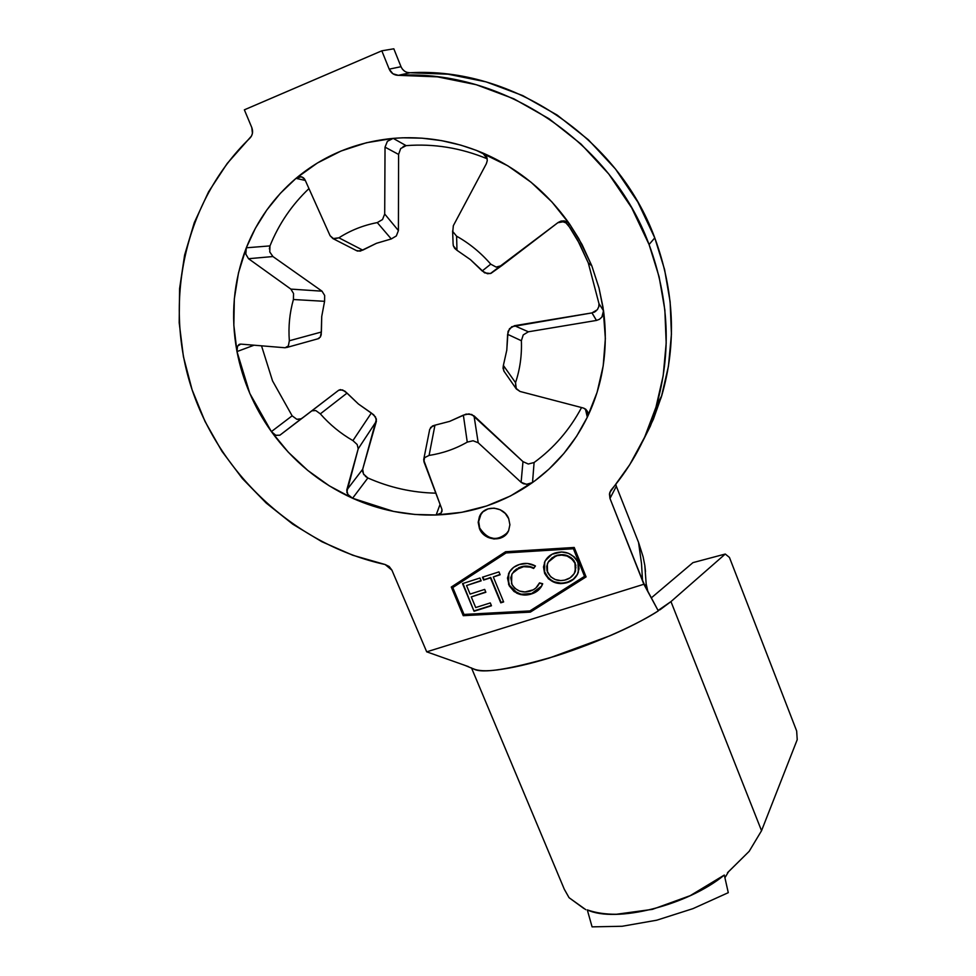 <?xml version="1.0" encoding="UTF-8"?>
<svg xmlns="http://www.w3.org/2000/svg" width="976" height="976" viewBox="0 0 976 976"><rect width="100%" height="100%" fill="white"/><g stroke="black" fill="none" stroke-linecap="round" stroke-linejoin="round"><path stroke-width="1.46" d="M598.788 306.867L598.983 303.682L588.272 262.886L579.402 243.5L568.325 225.188L569.813 224.382L578.792 238.644L591.822 265.862L588.272 262.886L577.951 240.816L570.045 227.725L565.995 222.931M273.5 433.881L271.389 431.599L292.141 415.825L272.536 380.884L261.519 345.821L272.536 380.884L292.141 415.825L271.389 431.599C292.8 461.087 319.872 483.303 352.58 498.248L352.543 498.236M563.042 221.808L557.808 222.735M390.046 139.287L393.194 138.372L406.138 145.644C433.722 143.472 460.745 147.852 487.207 158.795C460.745 147.852 433.722 143.472 406.138 145.644L403.137 146.534M400.709 148.511L398.586 154.428L398.415 230.568L398.586 154.428L385.032 147.144L387.399 141.313L393.194 138.372C356.081 141.959 323.69 155.294 295.996 178.364L280.393 193.285L266.814 209.999L255.407 228.25L246.306 247.794C233.496 281.234 230.385 315.834 236.985 351.567L236.839 348.566M245.61 250.905L246.306 247.794L269.974 245.903C278.831 223.98 291.824 204.875 308.953 188.588C291.824 204.875 278.831 223.98 269.974 245.903L269.364 248.904M269.742 251.893L272.926 256.542L322.019 291.177L272.926 256.542L248.526 258.713L245.806 254.077L246.306 247.794L238.498 272.829L234.325 298.815L233.837 325.228L236.985 351.567L249.795 393.413L271.389 431.599L288.31 452.217L307.733 470.408L329.29 485.841L352.58 498.248L393.596 511.424L414.812 514.45L436.138 514.986C471.506 513.681 503.628 502.86 532.518 482.547L531.664 483.096M481.205 513.632L478.557 520.794L479.704 528.04L478.216 522.099L479.716 515.999C484.767 504.458 504.238 506.239 508.716 518.732L505.287 513.461L500.139 509.728L494.051 508.13L487.976 508.886L482.839 511.875L479.411 516.646L478.203 522.465L479.411 528.443L482.827 533.677L487.951 537.386L493.99 538.996L500.054 538.276L505.202 535.312L508.667 530.566L509.899 524.734L508.716 518.732L509.899 524.771L508.642 530.602C503.909 542.644 483.986 541.119 479.411 528.443L479.704 528.04C488.012 540.228 497.333 541.68 507.666 532.42M649.064 244.525C669.182 299.181 671.598 352.995 656.336 405.967C646.832 437.516 631.826 465.467 611.305 489.793L609.439 493.893L609.976 498.431L643.867 584.258L426.707 651.834L391.913 570.155L389.192 566.519L385.117 564.518L352.824 555.259L321.897 541.741L292.849 524.234L266.204 503.055L242.402 478.569L221.881 451.205L204.997 421.412L192.077 389.705L183.415 356.618L179.194 322.751L179.572 288.701L184.61 255.102L194.309 222.601L208.559 191.857L227.176 163.504L251.527 135.981L252.442 133.309L251.796 127.563L244.366 109.824L381.823 50.813L389.204 69.15L392.901 73.761L398.379 75.335L437.431 76.848L476.251 84.717L513.803 98.783L549.049 118.743L581.001 144.045L608.792 174.021L631.679 207.827L649.064 244.525L659.129 276.879L664.851 309.941L666.193 343.076L663.192 375.687L655.97 407.175L644.721 437.016L629.727 464.698L609.756 492.563L609.976 498.431L616.332 486.292L638.548 542.388L641.525 563.725L642.501 580.281L609.976 498.431L616.332 486.292L638.548 542.388L643.111 556.796L644.819 565.433L646.185 584.197L644.953 585.868L658.3 610.891L643.867 584.258L426.707 651.834L468.431 666.608L426.707 651.834L391.913 570.155L385.117 564.518C297.253 545.34 221.381 476.739 192.077 389.705C163.053 302.719 183.866 201.959 249.88 138.177C252.638 135.213 253.272 131.675 251.796 127.563L244.366 109.824L381.823 50.813L393.828 48.8L381.823 50.813L389.204 69.15L401.014 66.697L389.204 69.15C391.083 73.224 394.145 75.286 398.379 75.335C502.835 69.174 611.452 141.984 649.064 244.525L654.774 237.888L649.064 244.525M642.586 441.555L653.359 419.277L661.728 395.731C676.697 343.894 674.367 291.287 654.774 237.888C618.101 137.726 512.119 66.71 409.969 72.749L398.379 75.335L409.969 72.749L448.143 74.213L486.085 81.874L522.758 95.599L557.174 115.07L588.369 139.775L615.49 169.031L637.816 202.044L654.774 237.888L664.571 269.498L670.134 301.816L671.427 334.219L668.462 366.11L661.374 396.915L650.358 426.122L642.586 441.567M527.491 484.303L523.502 483.754L521.111 482.315L478.203 442.762L473.067 440.762L467.26 442.116C455.402 448.911 442.677 453.34 429.086 455.414L424.572 457.646L423.901 461.636L441.823 509.069L442.03 511.204L441.042 513.095L436.138 514.986L461.819 512.302L486.768 505.934L510.497 495.967L534.982 480.753L549.024 469.078L563.811 453.559L576.645 436.199L587.308 417.203C603.022 384.263 608.426 348.786 603.534 310.746L603.327 314.065L601.875 317.078L599.459 319.298L596.47 320.433L528.37 331.791L523.246 334.902L521.367 340.722C521.953 355.264 520.001 369.245 515.535 382.653L515.84 388.167L520.025 391.461L583.209 407.98L585.783 409.273L587.491 411.469L588.052 414.263L587.308 417.203L597.105 392.315L603.192 365.902L605.364 338.513L603.058 307.489L599.02 288.054L591.822 265.862L582.05 244.537L569.813 224.382C547.243 192.113 518.146 168.275 482.522 152.866L485.218 154.733L486.89 157.478L487.268 160.625L486.365 163.687L453.34 225.688L452.779 231.532L456.597 236.18C469.541 243.475 480.924 252.808 490.733 264.154L496.15 267.082L501.932 265.533L558.126 222.491L561.041 221.076L564.287 220.905L567.385 222.052L569.813 224.382L551.928 201.959L531.09 182.268L507.776 165.786L476.349 150.365L460.709 145.107L441.542 140.629L422.144 138.189L402.82 137.799L393.194 138.372L366.488 142.728L341.039 151.024L317.383 163.004L295.996 178.364L305.293 180.426L295.996 178.364L301.218 176.766L303.512 177.839L305.085 179.962L330.095 235.728L333.768 238.876L338.904 237.815C350.591 230.336 363.389 225.261 377.273 222.601L382.519 219.539L384.703 214.012L385.032 147.144L398.586 154.428L400.672 148.547L406.138 145.644L393.194 138.372C423.572 135.859 453.352 140.69 482.522 152.866L487.183 158.612L482.522 152.866L485.292 154.806L486.89 157.478L487.268 160.625L486.365 163.687L453.34 225.688L452.779 231.532L456.597 236.18C469.541 243.475 480.924 252.808 490.733 264.154L482.193 270.974L470.383 259.592L456.975 250.295L456.597 236.18L456.975 250.295L470.383 259.592L484.584 272.853L490.428 273.524L558.126 222.491L561.041 221.076L564.287 220.905L567.202 221.942L569.813 224.382L568.325 225.188L565.763 222.796L562.969 221.796M436.309 514.986L436.138 514.986C407.273 515.792 379.42 510.204 352.58 498.248L367.867 477.972C389.68 487.61 412.336 492.673 435.808 493.161C412.336 492.673 389.68 487.61 367.867 477.972L352.58 498.248L347.883 494.454L346.785 492.172L358.204 448.814L357.192 444.531L352.922 440.603C340.624 433.539 329.766 424.621 320.335 413.861L315.809 410.567L311.893 410.811L279.88 435.198L275.683 435.272M584.246 408.346L587.759 412.165L587.308 417.203L585.417 408.993L587.308 417.203C574.205 443.86 555.942 465.65 532.518 482.547L526.503 484.328L521.111 482.315L478.203 442.762L473.067 440.762L467.26 442.116L463.356 415.142L469.017 413.873L474.031 415.861L478.203 442.762L474.031 415.861L522.977 461.636L471.798 414.483L466.064 414.105L449.619 421.388L434.954 425.182L449.619 421.388L463.356 415.142L467.26 442.116C455.402 448.911 442.677 453.34 429.086 455.414L434.954 425.182L432.405 426.012L429.708 429.355L423.804 459.025M347.932 494.527L346.748 490.086L362.682 469.249L362.572 471.493L364.011 474.836M365.329 476.312L367.867 477.972L363.487 474.007L362.682 469.249L376.407 421.156L375.479 416.911L371.344 413.019L352.922 440.603C340.624 433.539 329.766 424.621 320.335 413.861L347.053 393.096L358.448 404.027L371.344 413.019L352.922 440.603L357.192 444.531L358.204 448.814L346.748 490.086L362.682 469.249L376.431 419.143L373.698 414.788L358.448 404.027L344.894 391.156L340.429 389.607L338.709 390.229L279.88 435.198L302.633 417.716L279.88 435.198L275.866 435.345L271.389 431.599C254.102 407.346 242.634 380.664 236.985 351.567L254.041 345.211M237.217 346.809L238.937 344.552L240.804 344.113L285.114 347.761L288.371 345.907L289.335 340.758C288.262 326.655 289.628 312.906 293.41 299.51L293.544 293.52L290.872 289.103L248.526 258.713L272.926 256.542L269.766 251.991L269.974 245.903L246.306 247.794C257.115 220.564 273.683 197.42 295.996 178.364M319.115 338.33L317.773 338.843L320.348 337.037L321.202 334.792L321.726 316.48L324.581 301.316L321.726 316.48L321.385 332.023L289.335 340.758C288.262 326.655 289.628 312.906 293.41 299.51L324.581 301.316L324.666 295.472L322.019 291.177L290.872 289.103L248.526 258.713L245.806 254.077M298.571 176.937L301.218 176.766L304.524 178.95M356.923 250.844L332.962 238.608L338.904 237.815L362.743 250.137L357.716 251.1L356.289 250.515L360.217 251.149L376.455 243.305L391.266 238.949L376.455 243.305L362.743 250.137L338.904 237.815C350.591 230.336 363.389 225.261 377.273 222.601L391.266 238.949L396.341 235.936L398.415 230.568L384.703 214.012L385.032 147.144L387.399 141.313M454.694 248.355L456.975 250.295L453.315 245.757L454.694 248.355M453.023 242.878L453.315 245.757L453.023 242.878M592.029 312.893L596.47 320.433L591.956 312.906L597.349 309.734L598.898 306.427L598.983 303.682L603.534 310.746L598.983 303.682L588.272 262.886L591.822 265.862L599.02 288.054L603.534 310.746L601.875 317.078L599.459 319.298L596.47 320.433L528.37 331.791L523.246 334.902L521.367 340.722L507.618 334.329L509.484 328.705L514.474 325.703L528.37 331.791L514.474 325.703L591.956 312.906L511.729 326.728L508.045 331.364L506.788 350.164L503.372 365.439L506.788 350.164L507.618 334.329L521.367 340.722C521.953 355.264 520.001 369.245 515.535 382.653L503.372 365.439L503.018 368.245L504.226 371.636M584.526 576.352L529.883 610.927L464.015 614.441L452.791 587.564L506.068 552.941L573.4 548.756L584.526 576.352L573.4 548.756L506.337 552.514L452.791 587.564L464.015 614.441L529.883 610.927L584.526 576.352L573.62 548.341L506.337 552.514L573.62 548.341L584.526 576.352M519.366 564.494L513.608 567.361L509.399 572.046L507.483 578.048L509.216 585.771L514.035 591.517L520.257 594.494L524.063 595.031L531.481 593.933L535.165 592.395L540.972 587.247L542.693 583.746L539.521 582.867L535.909 587.991L533.286 589.809L524.978 591.968L519.513 591.053L514.694 588.235L512.144 584.941L510.741 577.743L512.241 573.595L515.731 569.813L523.661 566.678L530.432 567.141L533.64 568.471L535.446 565.982L527.467 563.469L519.366 564.494C514.267 566.068 510.655 569.167 508.52 573.815L508.594 584.429L516.621 593.115C521.574 595.372 526.528 595.641 531.481 593.933C536.739 592.347 540.411 589.126 542.51 584.27L539.521 582.867C537.752 586.954 534.677 589.675 530.31 591.066C522.136 593.445 515.889 590.992 511.558 583.697L511.814 574.376L515.035 570.362L520.415 567.422C524.856 565.934 529.26 566.287 533.64 568.471L535.446 565.982C530.175 563.14 524.807 562.652 519.366 564.494M474.043 611.269L491.465 605.767L490.294 602.924L475.702 607.548L471.274 596.909L485.865 592.261L484.694 589.406L470.09 594.079L466.54 585.551L481.144 580.854L479.96 577.999L462.526 583.611L474.043 611.269L462.941 583.477L474.043 611.269L491.465 605.767L490.294 602.924L475.702 607.548L471.274 596.909L485.865 592.261L484.694 589.406L470.09 594.079L466.54 585.551L481.144 580.854L479.96 577.999L462.526 583.611L474.043 611.269M490.44 577.865L500.761 602.826L503.628 601.924L493.307 576.95L500.139 574.754L498.956 571.887L482.461 577.194L483.645 580.049L490.721 577.438L483.645 580.049L490.44 577.865L500.761 602.826L503.628 601.924L493.307 576.95L500.139 574.754L498.956 571.887L482.461 577.194L483.645 580.049L482.876 577.06L483.925 579.622L490.44 577.865M577.585 574.095L573.412 579.134L567.483 582.184C557.54 584.819 549.988 581.708 544.84 572.827L548.353 578.768L554.148 582.294L560.736 583.624L570.277 581.415L573.01 579.707L577.145 574.925L579.036 568.886L578.5 564.043L576.377 559.48L574.169 556.845L568.288 553.246L561.566 551.965L551.965 554.283L545.206 560.846L543.498 566.91L544.596 573.266L544.693 562.054L545.523 560.285L544.449 562.481L544.596 573.266C549.744 582.147 557.296 585.258 567.263 582.623C572.729 580.903 576.426 577.438 578.365 572.217L577.951 562.469C572.753 553.38 565.092 550.232 554.966 553.038C549.964 554.685 546.462 557.833 544.449 562.481M505.58 551.733L451.278 587.052L463.246 615.685L530.371 612.111L586.088 576.889L574.23 547.463L505.58 551.733L451.278 587.052L463.246 615.685L530.371 612.111L586.088 576.889L574.23 547.463L505.58 551.733M724.314 875.045L728.279 892.674L724.314 875.045C687.409 905.545 615.453 923.296 587.296 909.888L592.078 926.858L622.2 926.261L656.763 920.197L692.984 908.632L728.279 892.674L692.984 908.632L656.763 920.197L622.2 926.261L592.078 926.858L587.296 909.888C595.836 912.889 605.535 914.341 616.405 914.256L652.419 909.364L690.252 895.639L724.314 875.045M727.486 872.727L749.165 851.34L761.536 830.722L797.221 739.662L796.66 730.987L729.45 557.442L796.66 730.987L797.221 739.662L761.536 830.722L670.963 601.594L658.227 610.378M564.299 889.221L569.069 897.7L585.795 909.681M407.102 72.395L409.969 72.749C405.833 72.688 402.844 70.675 401.014 66.697L393.828 48.8L401.026 66.746M645.502 571.509L644.819 565.433M402.429 69.174L404.65 71.236M473.079 668.67L473.848 669.06C482.327 673.782 509.582 669.451 555.625 656.055C600.142 641.927 640.903 622.42 658.3 610.891C644.209 619.711 628.105 627.995 609.976 635.754L549.232 658.044C529.26 664.083 512.046 668.023 497.565 669.878C486.048 671.378 477.886 670.976 473.079 668.658M724.924 877.741L728.511 871.763L749.165 851.34L761.536 830.722L670.963 601.594L659.971 609.805L658.019 610.378M471.493 667.901L564.335 889.331L569.069 897.7L583.977 908.571M651.346 597.861L692.96 562.627L725.278 554.039L670.963 601.594L725.278 554.039L729.45 557.442L725.278 554.039L692.96 562.627L651.346 597.861M585.99 576.645L530.627 611.659L463.539 615.234L451.656 586.796L463.246 615.685L530.371 612.111L585.99 576.645M452.791 587.564L506.337 552.514L452.791 587.564M505.47 534.909L500.322 537.861L494.271 538.581L488.232 536.971L483.12 533.274L479.704 528.04L478.496 522.062L481.144 513.705M481.022 580.561L466.54 585.551L481.022 580.561M485.743 591.956L471.274 596.909L485.743 591.956M491.331 605.449L474.336 610.817L491.331 605.449M500.005 574.449L493.307 576.95L500.005 574.449M503.494 601.606L500.761 602.826L490.721 577.438L501.03 602.375L503.494 601.606M527.272 566.129L533.896 568.044L535.409 565.958L533.896 568.044C529.517 565.86 525.112 565.507 520.672 566.995L512.424 573.302M538.825 584.319L539.569 582.879L538.825 584.319M541.765 585.942L531.737 593.481C526.784 595.201 521.843 594.933 516.89 592.676L508.594 584.429L508.789 573.388L509.814 571.363L507.752 577.609L509.484 585.332L514.303 591.066L520.537 594.042M521.452 594.25L531.737 593.481L535.409 591.956M540.533 587.747L541.216 586.796M513.632 571.607L516.694 568.886M518.219 567.995L519.83 567.288M522.477 566.507L525.796 566.104M554.38 581.855L560.98 583.172L567.263 582.623L573.241 579.268L577.377 574.486M543.791 568.727L543.937 569.74M544.303 571.277L548.646 578.365M575.864 565.055L574.754 572.644L575.523 570.899L575.218 562.981C570.948 555.747 564.714 553.233 556.515 555.466L556.283 555.893C564.482 553.66 570.716 556.161 574.998 563.408L575.303 571.338C573.583 575.547 570.472 578.365 565.97 579.781C557.894 581.952 551.733 579.476 547.512 572.326L547.329 563.994L548.085 562.396L551.538 558.418L556.515 555.466L548.268 562.078M548.744 561.285L552.477 557.467M554.063 556.491L555.027 556.027M557.357 555.222L559.163 554.856M561.017 554.685L567.324 555.625L571.265 557.747M572.253 558.601L574.156 560.895M574.998 563.408L575.889 567.605L574.242 573.595L570.082 577.841L564.689 580.134L560.688 580.586L555.32 579.573L550.586 576.767L547.011 570.862L546.719 566.373L548.195 562.2L551.623 558.345L557.137 555.637L561.639 555.1L567.093 556.039L572.461 559.455L574.998 563.408M615.795 484.303L616.332 486.292M643.111 556.796L638.548 542.388L641.525 563.725L642.501 580.281L644.953 585.868M647.796 591.212L646.185 583.941M292.141 415.825L296.789 419.265L300.144 419.351M528.272 464.015L522.977 461.636L521.111 482.315L522.977 461.636L528.272 464.015L534.092 462.526C553.917 448.057 569.728 429.733 581.55 407.553C569.728 429.733 553.917 448.057 534.092 462.526L532.518 482.547L534.092 462.526M593.847 312.393L595.909 311.185M440.054 504.397L436.138 514.986L440.054 504.409M423.645 459.83L441.823 509.082M516.206 388.802L503.726 370.831L503.372 365.439L515.535 382.653L516.316 388.96L520.025 391.461L583.209 407.98M332.95 238.608L330.095 235.728L305.085 179.962M287.127 347.249L285.114 347.761L240.804 344.113L237.534 346.102L236.985 351.567L254.028 345.211M376.407 421.156L358.204 448.814L376.407 421.156M442.043 509.875L441.042 513.095M296.789 419.265L301.218 418.802M424.536 457.695L429.086 455.414L434.954 425.182L430.538 427.5M482.193 270.974L487.463 273.744L490.977 273.353L501.932 265.533L496.15 267.082L490.733 264.154L482.193 270.974M382.568 219.49L377.273 222.601L391.266 238.949L396.341 235.936L398.415 230.568L384.703 214.012M324.581 301.316L324.666 295.472L322.019 291.177L290.872 289.103L293.544 293.52L293.41 299.51L324.581 301.316M320.311 337.086L321.385 332.023L289.335 340.758L288.347 345.943M347.053 393.096L342.588 389.936L338.709 390.229L311.893 410.811L315.809 410.567L320.335 413.861L347.053 393.096M656.336 405.967L661.728 395.731M465.064 665.425L473.848 669.06M611.086 490.062L609.756 492.563M565.763 222.796L567.202 221.942M240.023 344.15L238.949 344.54M302.145 177.034L300.62 176.693M485.914 155.574L485.292 154.806M490.977 273.353L499.785 266.692M453.059 242.536L452.62 230.934M318.64 338.599L286.663 347.505"/></g></svg>
